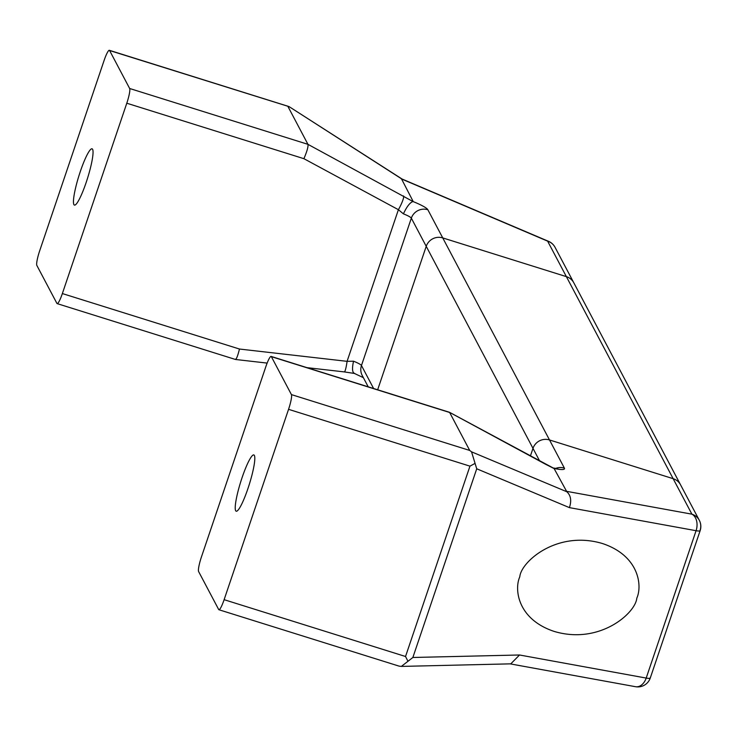 <?xml version="1.0" encoding="UTF-8"?>
<svg xmlns="http://www.w3.org/2000/svg" width="737" height="737" viewBox="0 0 737 737"><rect width="100%" height="100%" fill="white"/><g stroke="black" fill="none" stroke-linecap="round" stroke-linejoin="round"><path stroke-width="1.11" d="M510.151 663.862L635.506 686.7A13.109 9.166 -79.7 0 0 646.202 678.068L696.078 530.704A13.109 9.166 -79.7 0 0 691.896 514.168L673.139 478.672A13.109 12.815 -27.9 0 1 680.564 484.826A13.109 12.815 152.1 0 0 673.139 478.672L566.375 276.633A13.109 12.815 -27.9 0 1 573.801 282.787A13.109 12.815 152.1 0 0 566.375 276.633L442.744 237.913A13.109 12.815 152.1 0 0 426.226 246.315L377.657 389.79L426.226 246.315A13.109 12.815 -27.9 0 1 442.744 237.913L427.856 209.75A26.219 3.851 18.7 0 0 412.996 201.533L307.946 144.332L129.648 88.486A13.109 1.99 107.4 0 1 126.792 103.217L303.902 158.685C307.034 151.352 308.388 146.562 307.946 144.332L287.881 106.368L289.134 106.653L401.435 178.759L413.125 201.394M650.218 677.681A13.109 1.925 -161.3 0 1 650.274 678.012L700.15 530.649A13.109 1.925 18.7 0 1 696.078 530.704L569.415 507.627C571.7 500.699 570.843 495.411 566.836 491.763L554.04 468.437A26.219 3.851 -161.3 0 0 564.385 468.115L549.507 439.952L673.139 478.672L549.507 439.952A13.109 12.815 152.1 0 0 532.989 448.354L530.41 455.973L532.989 448.354A13.109 12.815 -27.9 0 1 549.507 439.952L442.744 237.913L566.375 276.633L547.619 241.146A13.109 5.96 113.1 0 1 548.595 241.358L401.435 178.759M303.902 158.685L398.404 209.695L347.081 361.333L239.47 349.034L62.359 293.556A13.109 1.99 107.4 0 1 57.145 303.616A13.109 1.99 107.4 0 1 56.906 303.386L36.85 265.431A13.109 1.99 107.4 0 1 39.715 250.7L104.138 60.36A13.109 1.99 107.4 0 1 109.352 50.3A13.109 1.99 107.4 0 1 109.592 50.521L129.648 88.486M62.359 293.556L126.792 103.217M86.165 182.463A29.489 4.477 107.4 0 1 74.437 205.098A29.489 4.477 107.4 0 1 78.979 175.618A29.489 4.477 107.4 0 1 92.061 148.81A29.489 4.477 107.4 0 1 86.165 182.463M109.592 50.521L289.134 106.653L401.932 178.944M412.996 201.533C409.993 202.5 406.796 206.609 403.415 213.85L398.404 209.695A13.109 2.322 -61.6 0 0 403.535 195.922M363.369 377.657L354.396 373.438L344.29 371.909A13.109 1.585 96.5 0 0 347.081 361.333L353.53 361.213C351.871 368.887 352.295 372.968 354.81 373.456M239.47 349.034C237.6 356.505 236.172 359.905 235.204 359.232M267.144 363.092L235.471 359.472L57.145 303.616M549.305 241.81A13.109 5.96 113.1 0 0 548.595 241.358A13.109 13.109 0 0 1 555.044 247.3A13.109 12.815 152.1 0 0 547.619 241.146L401.204 178.833M519.797 576.804C521.013 561.797 556.969 529.94 602.424 543.519C639.053 555.643 642.507 585.712 636.814 598.131C635.589 613.147 599.632 645.004 554.187 631.425C517.549 619.292 514.094 589.231 519.797 576.804M224.122 599.678L288.554 409.33A13.109 1.99 -72.6 0 0 291.419 394.599L271.354 356.644A13.109 1.99 -72.6 0 0 271.115 356.413A13.109 1.99 -72.6 0 0 265.91 366.473L201.477 556.822A13.109 1.99 -72.6 0 0 198.612 571.553L218.677 609.508A13.109 1.99 -72.6 0 0 218.917 609.739A13.109 1.99 -72.6 0 0 224.122 599.678L405.534 656.501L407.966 661.292L412.858 657.487L519.53 654.99L646.202 678.068A13.109 1.925 -161.3 0 0 650.274 678.012A13.109 13.109 0 0 1 635.506 686.7M242.105 477.567A29.489 4.477 -72.6 0 0 236.199 511.22A29.489 4.477 -72.6 0 0 249.29 484.412A29.489 4.477 -72.6 0 0 253.832 454.932A29.489 4.477 -72.6 0 0 242.105 477.567M291.419 394.599L469.709 450.445L449.653 412.49L271.354 356.644M407.966 661.292L401.333 666.414L399.012 666.11L218.917 609.739M469.709 450.445L471.542 451.836L566.836 491.763M271.115 356.413L449.395 412.259L545.242 464.08A13.109 2.322 118.4 0 0 545.039 463.868L545.039 463.868A13.109 2.322 118.4 0 0 544.763 463.822M554.04 468.437L449.459 412.287M401.333 666.414L510.787 663.844L519.53 654.99M569.415 507.627L476.728 468.787L471.542 451.836M405.534 656.501L469.957 466.153L474.914 463.481M539.641 460.957L411.338 218.152L361.462 365.515A13.109 12.815 152.1 0 0 362.236 375.511L368.214 386.833M373.613 388.519L361.462 365.515A13.109 1.925 18.7 0 0 353.53 361.213M427.856 209.75A13.109 12.815 152.1 0 0 411.338 218.152A13.109 1.925 -161.3 0 0 403.415 213.85M476.728 468.787L412.858 657.487M469.957 466.153L288.554 409.33M566.311 491.275L691.896 514.168A13.109 12.815 152.1 0 1 699.321 520.322L555.044 247.3M554.39 468.714L545.242 464.08M564.385 468.115A13.109 12.815 152.1 0 0 555.569 468.456M700.095 530.318A13.109 12.815 152.1 0 0 699.321 520.322A13.109 13.109 0 0 1 700.15 530.649M344.29 371.909L306.951 367.643M288.36 106.368L109.352 50.3M552.695 467.912L557.789 468.704L556.407 468.907"/></g></svg>

